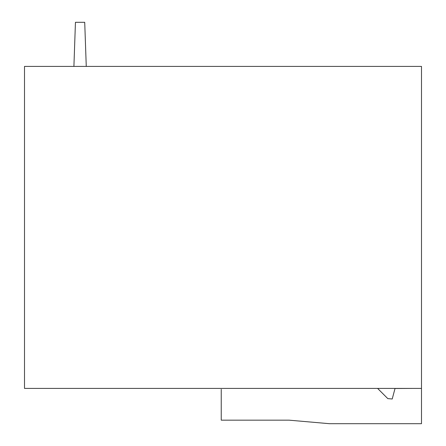 <?xml version="1.0" encoding="UTF-8"?>
<svg xmlns="http://www.w3.org/2000/svg" width="446" height="446" viewBox="0 0 446 446"><rect width="100%" height="100%" fill="white"/><g stroke="black" fill="none" stroke-linecap="round" stroke-linejoin="round"><path stroke-width="0.67" d="M410.03 388.416L421.492 388.41L421.492 66.409L24.508 66.409L24.508 388.41L421.492 388.41L421.492 423.7L329.499 423.7L289.164 420.171L221.238 420.171L221.238 389.297M73.908 66.409L75.446 22.3L84.718 22.3L86.262 66.409M377.606 388.41L387.803 398.613L392.212 398.997L395.028 388.499L413.553 388.41"/></g></svg>
